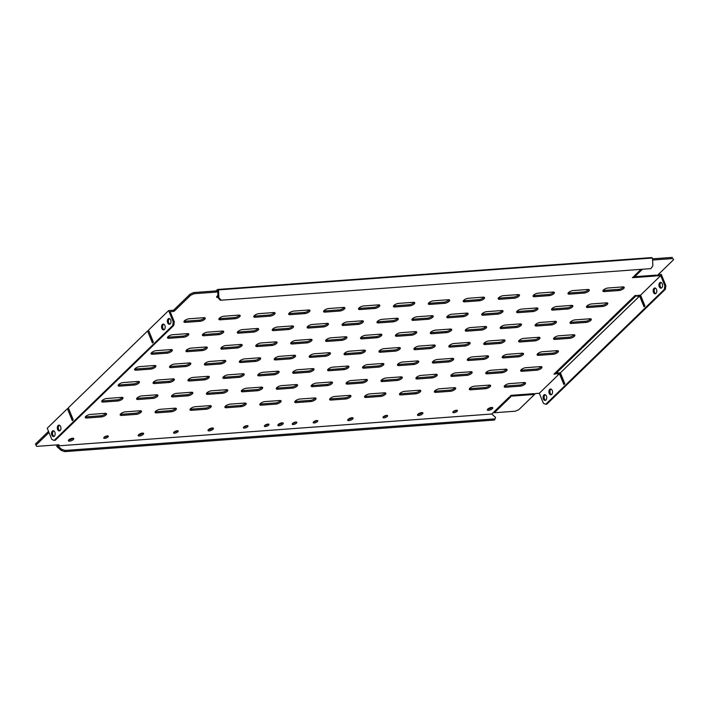 <?xml version="1.0" encoding="UTF-8"?>
<svg xmlns="http://www.w3.org/2000/svg" width="709" height="709" viewBox="0 0 709 709"><rect width="100%" height="100%" fill="white"/><g stroke="black" fill="none" stroke-linecap="round" stroke-linejoin="round"><path stroke-width="1.06" d="M216.954 296.318A2.907 1.055 157.8 0 0 217.379 296.318A2.907 1.055 157.8 0 0 217.964 296.229M217.938 295.547A2.907 1.055 157.8 0 0 216.662 297.115A2.907 1.055 157.8 0 0 217.849 297.479A2.907 1.055 157.8 0 0 218.026 297.461M104.205 437.205A2.464 0.886 157.8 0 0 104.312 437.205A2.464 0.886 157.8 0 0 107.449 435.884M107.334 435.893A2.464 0.886 157.8 0 0 104.826 436.753A2.464 0.886 157.8 0 0 103.78 438.056A2.464 0.886 157.8 0 0 104.79 438.357A2.464 0.886 157.8 0 0 107.298 437.497A2.464 0.886 157.8 0 0 108.344 436.195A2.464 0.886 157.8 0 0 107.334 435.893M174.033 432.073A2.464 0.886 157.8 0 0 174.139 432.073A2.464 0.886 157.8 0 0 177.277 430.753M177.161 430.762A2.464 0.886 157.8 0 0 174.653 431.621A2.464 0.886 157.8 0 0 173.608 432.924A2.464 0.886 157.8 0 0 174.618 433.226A2.464 0.886 157.8 0 0 177.126 432.366A2.464 0.886 157.8 0 0 178.172 431.063A2.464 0.886 157.8 0 0 177.161 430.762M243.861 426.942A2.464 0.886 157.8 0 0 243.976 426.942A2.464 0.886 157.8 0 0 247.104 425.622M246.989 425.63A2.464 0.886 157.8 0 0 244.481 426.49A2.464 0.886 157.8 0 0 243.435 427.793A2.464 0.886 157.8 0 0 244.445 428.103A2.464 0.886 157.8 0 0 246.954 427.235A2.464 0.886 157.8 0 0 247.999 425.932A2.464 0.886 157.8 0 0 246.989 425.63M264.812 425.409A2.464 0.886 157.8 0 0 264.918 425.4A2.464 0.886 157.8 0 0 268.046 424.088M267.94 424.088A2.464 0.886 157.8 0 0 265.432 424.948A2.464 0.886 157.8 0 0 264.386 426.26A2.464 0.886 157.8 0 0 265.396 426.561A2.464 0.886 157.8 0 0 267.905 425.701A2.464 0.886 157.8 0 0 268.95 424.399A2.464 0.886 157.8 0 0 267.94 424.088M456.516 410.236A2.464 0.886 -22.2 0 1 453.388 411.548A2.464 0.886 -22.2 0 1 453.281 411.557M453.857 412.709A2.464 0.886 -22.2 0 1 452.856 412.408A2.464 0.886 -22.2 0 1 453.902 411.105A2.464 0.886 -22.2 0 1 456.41 410.245A2.464 0.886 -22.2 0 1 457.411 410.546A2.464 0.886 -22.2 0 1 456.366 411.849A2.464 0.886 -22.2 0 1 453.857 412.709M386.689 415.368A2.464 0.886 -22.2 0 1 383.56 416.679A2.464 0.886 -22.2 0 1 383.445 416.688M384.03 417.84A2.464 0.886 -22.2 0 1 383.028 417.539A2.464 0.886 -22.2 0 1 384.074 416.236A2.464 0.886 -22.2 0 1 386.582 415.377A2.464 0.886 -22.2 0 1 387.584 415.678A2.464 0.886 -22.2 0 1 386.538 416.981A2.464 0.886 -22.2 0 1 384.03 417.84M316.861 420.499A2.464 0.886 -22.2 0 1 313.733 421.811A2.464 0.886 -22.2 0 1 313.617 421.82M314.202 422.972A2.464 0.886 -22.2 0 1 313.201 422.67A2.464 0.886 -22.2 0 1 314.247 421.368A2.464 0.886 -22.2 0 1 316.755 420.508A2.464 0.886 -22.2 0 1 317.756 420.809A2.464 0.886 -22.2 0 1 316.71 422.112A2.464 0.886 -22.2 0 1 314.202 422.972M295.91 422.041A2.464 0.886 -22.2 0 1 292.782 423.353A2.464 0.886 -22.2 0 1 292.675 423.362M293.251 424.514A2.464 0.886 -22.2 0 1 292.25 424.212A2.464 0.886 -22.2 0 1 293.296 422.901A2.464 0.886 -22.2 0 1 295.804 422.041A2.464 0.886 -22.2 0 1 296.805 422.351A2.464 0.886 -22.2 0 1 295.768 423.654A2.464 0.886 -22.2 0 1 293.251 424.514M422.147 412.576A2.907 1.055 -22.2 0 1 418.239 414.34A2.907 1.055 -22.2 0 1 417.823 414.348M418.718 415.501A2.907 1.055 -22.2 0 1 417.521 415.146A2.907 1.055 -22.2 0 1 418.762 413.604A2.907 1.055 -22.2 0 1 421.722 412.585A2.907 1.055 -22.2 0 1 422.918 412.939A2.907 1.055 -22.2 0 1 421.678 414.481A2.907 1.055 -22.2 0 1 418.718 415.501M491.975 407.445A2.907 1.055 -22.2 0 1 488.067 409.208A2.907 1.055 -22.2 0 1 487.65 409.217M488.545 410.369A2.907 1.055 -22.2 0 1 487.358 410.015A2.907 1.055 -22.2 0 1 488.59 408.473A2.907 1.055 -22.2 0 1 491.55 407.453A2.907 1.055 -22.2 0 1 492.746 407.808A2.907 1.055 -22.2 0 1 491.505 409.35A2.907 1.055 -22.2 0 1 488.545 410.369M549.697 389.401A2.907 1.817 -94.2 0 0 549.014 392.733A2.907 1.817 -94.2 0 0 550.928 394.816A2.907 1.817 -94.2 0 0 551.744 394.426A2.907 1.817 -94.2 0 0 552.426 391.093A2.907 1.817 -94.2 0 0 550.503 389.011A2.907 1.817 -94.2 0 0 549.697 389.401M551.035 389.09A2.907 1.817 -94.2 0 0 550.742 389.321A2.907 1.817 -94.2 0 0 549.989 392.237A2.907 1.817 -94.2 0 0 551.451 394.647M543.9 395.01A2.907 1.817 -94.2 0 0 543.218 398.343A2.907 1.817 -94.2 0 0 545.141 400.425A2.907 1.817 -94.2 0 0 545.957 400.036A2.907 1.817 -94.2 0 0 546.63 396.703A2.907 1.817 -94.2 0 0 544.716 394.621A2.907 1.817 -94.2 0 0 543.9 395.01M545.248 394.709A2.907 1.817 -94.2 0 0 544.946 394.931A2.907 1.817 -94.2 0 0 544.193 397.846A2.907 1.817 -94.2 0 0 545.655 400.266M653.955 288.377A2.907 1.817 -94.2 0 0 653.273 291.709A2.907 1.817 -94.2 0 0 655.187 293.792A2.907 1.817 -94.2 0 0 656.002 293.402A2.907 1.817 -94.2 0 0 656.685 290.07A2.907 1.817 -94.2 0 0 654.761 287.987A2.907 1.817 -94.2 0 0 653.955 288.377M655.293 288.067A2.907 1.817 -94.2 0 0 655.001 288.297A2.907 1.817 -94.2 0 0 654.239 291.213A2.907 1.817 -94.2 0 0 655.701 293.623M659.742 282.758A2.907 1.817 -94.2 0 0 659.06 286.09A2.907 1.817 -94.2 0 0 660.983 288.173A2.907 1.817 -94.2 0 0 661.789 287.783A2.907 1.817 -94.2 0 0 662.472 284.451A2.907 1.817 -94.2 0 0 660.558 282.368A2.907 1.817 -94.2 0 0 659.742 282.758M661.089 282.457A2.907 1.817 -94.2 0 0 660.788 282.687A2.907 1.817 -94.2 0 0 660.035 285.603A2.907 1.817 -94.2 0 0 661.497 288.014M59.45 425.214A2.907 1.817 -94.2 0 0 59.148 425.444A2.907 1.817 -94.2 0 0 58.395 428.36A2.907 1.817 -94.2 0 0 59.857 430.771M58.103 425.515A2.907 1.817 -94.2 0 0 57.42 428.848A2.907 1.817 -94.2 0 0 59.343 430.93A2.907 1.817 -94.2 0 0 60.15 430.54A2.907 1.817 -94.2 0 0 60.832 427.208A2.907 1.817 -94.2 0 0 58.918 425.125A2.907 1.817 -94.2 0 0 58.103 425.515M53.654 430.824A2.907 1.817 -94.2 0 0 53.361 431.054A2.907 1.817 -94.2 0 0 52.599 433.97A2.907 1.817 -94.2 0 0 54.061 436.381M52.306 431.134A2.907 1.817 -94.2 0 0 51.633 434.457A2.907 1.817 -94.2 0 0 53.547 436.549A2.907 1.817 -94.2 0 0 54.363 436.159A2.907 1.817 -94.2 0 0 55.045 432.827A2.907 1.817 -94.2 0 0 53.122 430.744A2.907 1.817 -94.2 0 0 52.306 431.134M163.708 324.19A2.907 1.817 -94.2 0 0 163.407 324.412A2.907 1.817 -94.2 0 0 162.653 327.328A2.907 1.817 -94.2 0 0 164.116 329.747M162.361 324.492A2.907 1.817 -94.2 0 0 161.679 327.824A2.907 1.817 -94.2 0 0 163.602 329.907A2.907 1.817 -94.2 0 0 164.408 329.517A2.907 1.817 -94.2 0 0 165.091 326.184A2.907 1.817 -94.2 0 0 163.176 324.102A2.907 1.817 -94.2 0 0 162.361 324.492M169.495 318.58A2.907 1.817 -94.2 0 0 169.203 318.802A2.907 1.817 -94.2 0 0 168.441 321.718A2.907 1.817 -94.2 0 0 169.903 324.137M168.148 318.882A2.907 1.817 -94.2 0 0 167.475 322.214A2.907 1.817 -94.2 0 0 169.389 324.297A2.907 1.817 -94.2 0 0 170.204 323.907A2.907 1.817 -94.2 0 0 170.887 320.574A2.907 1.817 -94.2 0 0 168.964 318.492A2.907 1.817 -94.2 0 0 168.148 318.882M352.32 417.707A2.907 1.055 -22.2 0 1 348.411 419.471A2.907 1.055 -22.2 0 1 347.986 419.48M348.881 420.632A2.907 1.055 -22.2 0 1 347.694 420.269A2.907 1.055 -22.2 0 1 348.934 418.735A2.907 1.055 -22.2 0 1 351.894 417.716A2.907 1.055 -22.2 0 1 353.082 418.071A2.907 1.055 -22.2 0 1 351.85 419.613A2.907 1.055 -22.2 0 1 348.881 420.632M282.492 422.839A2.907 1.055 -22.2 0 1 278.584 424.602A2.907 1.055 -22.2 0 1 278.158 424.611M279.054 425.763A2.907 1.055 -22.2 0 1 277.866 425.4A2.907 1.055 -22.2 0 1 279.107 423.858A2.907 1.055 -22.2 0 1 282.067 422.848A2.907 1.055 -22.2 0 1 283.254 423.202A2.907 1.055 -22.2 0 1 282.022 424.744A2.907 1.055 -22.2 0 1 279.054 425.763M212.665 427.97A2.907 1.055 -22.2 0 1 208.756 429.734A2.907 1.055 -22.2 0 1 208.331 429.734M209.226 430.895A2.907 1.055 -22.2 0 1 208.038 430.531A2.907 1.055 -22.2 0 1 209.279 428.989A2.907 1.055 -22.2 0 1 212.239 427.979A2.907 1.055 -22.2 0 1 213.427 428.333A2.907 1.055 -22.2 0 1 212.195 429.876A2.907 1.055 -22.2 0 1 209.226 430.895M142.837 433.102A2.907 1.055 -22.2 0 1 138.929 434.865A2.907 1.055 -22.2 0 1 138.503 434.865M139.398 436.026A2.907 1.055 -22.2 0 1 138.211 435.663A2.907 1.055 -22.2 0 1 139.443 434.121A2.907 1.055 -22.2 0 1 142.412 433.11A2.907 1.055 -22.2 0 1 143.599 433.465A2.907 1.055 -22.2 0 1 142.367 435.007A2.907 1.055 -22.2 0 1 139.398 436.026M73.009 438.233A2.907 1.055 -22.2 0 1 69.101 439.997A2.907 1.055 -22.2 0 1 68.676 439.997M69.571 441.158A2.907 1.055 -22.2 0 1 68.383 440.794A2.907 1.055 -22.2 0 1 69.615 439.252A2.907 1.055 -22.2 0 1 72.584 438.233A2.907 1.055 -22.2 0 1 73.771 438.596A2.907 1.055 -22.2 0 1 72.54 440.138A2.907 1.055 -22.2 0 1 69.571 441.158M172.774 325.458L173.218 321.789L174.263 321.718L173.82 325.378L172.774 325.458L54.15 440.404L51.819 439.429L47.246 428.218L67.399 408.685L72.291 420.667L73.213 419.772L68.33 407.79L147.561 331.014L152.453 342.996L153.374 342.092L148.491 330.11L168.645 310.586L173.537 310.223L190.216 294.058L193.699 292.56L194.169 293.721L190.686 295.219L174.006 311.384L173.537 310.223M153.224 342.243L149.289 332.078M73.062 419.923L69.127 409.758M560.394 372.828L557.664 373.031L556.742 373.927L559.463 373.732L563.877 384.553L564.807 383.649L560.394 372.828L639.624 296.052L636.904 296.247L637.825 295.352L640.555 295.157L660.708 275.624L656.871 275.907L673.55 259.742L672.841 258.546L652.59 260.035M564.656 383.799L560.181 372.845M639.624 296.052L644.047 306.873L644.968 305.978L640.555 295.157M644.818 306.128L640.342 295.166M105.898 413.365A3.58 1.294 -22.2 0 1 100.908 415.766L86.241 416.848A3.58 1.294 -22.2 0 1 85.434 416.812M101.378 416.927L86.72 418.009A3.58 1.294 -22.2 0 1 85.257 417.566A3.58 1.294 -22.2 0 1 86.773 415.669A3.58 1.294 -22.2 0 1 90.424 414.411L105.092 413.338A3.58 1.294 -22.2 0 1 106.554 413.781A3.58 1.294 -22.2 0 1 105.029 415.678A3.58 1.294 -22.2 0 1 101.378 416.927L100.908 415.766M140.816 410.803A3.58 1.294 -22.2 0 1 135.827 413.205L121.159 414.278A3.58 1.294 -22.2 0 1 120.344 414.251M136.296 414.366L121.629 415.439A3.58 1.294 -22.2 0 1 120.167 414.995A3.58 1.294 -22.2 0 1 121.691 413.099A3.58 1.294 -22.2 0 1 125.342 411.849L140.001 410.768A3.58 1.294 -22.2 0 1 141.463 411.211A3.58 1.294 -22.2 0 1 139.948 413.108A3.58 1.294 -22.2 0 1 136.296 414.366L135.827 413.205M175.726 408.242A3.58 1.294 -22.2 0 1 170.736 410.635L156.069 411.716A3.58 1.294 -22.2 0 1 155.262 411.681M171.206 411.796L156.547 412.877A3.58 1.294 -22.2 0 1 155.085 412.434A3.58 1.294 -22.2 0 1 156.6 410.538A3.58 1.294 -22.2 0 1 160.252 409.288L174.919 408.207A3.58 1.294 -22.2 0 1 176.381 408.65A3.58 1.294 -22.2 0 1 174.857 410.546A3.58 1.294 -22.2 0 1 171.206 411.796L170.736 410.635M210.644 405.672A3.58 1.294 -22.2 0 1 205.654 408.074L190.987 409.155A3.58 1.294 -22.2 0 1 190.172 409.12M206.124 409.235L191.457 410.307A3.58 1.294 -22.2 0 1 189.994 409.864A3.58 1.294 -22.2 0 1 191.519 407.967A3.58 1.294 -22.2 0 1 195.17 406.718L209.829 405.645A3.58 1.294 -22.2 0 1 211.291 406.08A3.58 1.294 -22.2 0 1 209.775 407.985A3.58 1.294 -22.2 0 1 206.124 409.235L205.654 408.074M245.553 403.111A3.58 1.294 -22.2 0 1 240.564 405.513L225.905 406.585A3.58 1.294 -22.2 0 1 225.09 406.558M241.042 406.665L226.375 407.746A3.58 1.294 -22.2 0 1 224.913 407.303A3.58 1.294 -22.2 0 1 226.428 405.406A3.58 1.294 -22.2 0 1 230.079 404.157L244.747 403.075A3.58 1.294 -22.2 0 1 246.209 403.518A3.58 1.294 -22.2 0 1 244.685 405.415A3.58 1.294 -22.2 0 1 241.042 406.665L240.564 405.513M280.472 400.541A3.58 1.294 -22.2 0 1 275.482 402.942L260.815 404.024A3.58 1.294 -22.2 0 1 259.999 403.988M275.952 404.103L261.284 405.176A3.58 1.294 -22.2 0 1 259.822 404.742A3.58 1.294 -22.2 0 1 261.346 402.836A3.58 1.294 -22.2 0 1 264.998 401.586L279.656 400.514A3.58 1.294 -22.2 0 1 281.118 400.957A3.58 1.294 -22.2 0 1 279.603 402.854A3.58 1.294 -22.2 0 1 275.952 404.103L275.482 402.942M315.39 397.979A3.58 1.294 -22.2 0 1 310.391 400.381L295.733 401.454A3.58 1.294 -22.2 0 1 294.917 401.427M310.87 401.533L296.202 402.615A3.58 1.294 -22.2 0 1 294.74 402.171A3.58 1.294 -22.2 0 1 296.256 400.275A3.58 1.294 -22.2 0 1 299.907 399.025L314.574 397.944A3.58 1.294 -22.2 0 1 316.037 398.387A3.58 1.294 -22.2 0 1 314.521 400.284A3.58 1.294 -22.2 0 1 310.87 401.533L310.391 400.381M350.299 395.409A3.58 1.294 -22.2 0 1 345.31 397.811L330.642 398.892A3.58 1.294 -22.2 0 1 329.836 398.857M345.779 398.972L331.121 400.053A3.58 1.294 -22.2 0 1 329.658 399.61A3.58 1.294 -22.2 0 1 331.174 397.714A3.58 1.294 -22.2 0 1 334.825 396.455L349.484 395.383A3.58 1.294 -22.2 0 1 350.946 395.826A3.58 1.294 -22.2 0 1 349.431 397.722A3.58 1.294 -22.2 0 1 345.779 398.972L345.31 397.811M385.217 392.848A3.58 1.294 -22.2 0 1 380.219 395.25L365.56 396.322A3.58 1.294 -22.2 0 1 364.745 396.296M380.698 396.411L366.03 397.483A3.58 1.294 -22.2 0 1 364.568 397.04A3.58 1.294 -22.2 0 1 366.092 395.143A3.58 1.294 -22.2 0 1 369.735 393.894L384.402 392.813A3.58 1.294 -22.2 0 1 385.864 393.256A3.58 1.294 -22.2 0 1 384.349 395.152A3.58 1.294 -22.2 0 1 380.698 396.411L380.219 395.25M420.127 390.278A3.58 1.294 -22.2 0 1 415.137 392.68L400.47 393.761A3.58 1.294 -22.2 0 1 399.663 393.725M415.607 393.841L400.948 394.922A3.58 1.294 -22.2 0 1 399.486 394.479A3.58 1.294 -22.2 0 1 401.002 392.582A3.58 1.294 -22.2 0 1 404.653 391.324L419.32 390.251A3.58 1.294 -22.2 0 1 420.783 390.694A3.58 1.294 -22.2 0 1 419.258 392.591A3.58 1.294 -22.2 0 1 415.607 393.841L415.137 392.68M455.045 387.717A3.58 1.294 -22.2 0 1 450.047 390.118L435.388 391.191A3.58 1.294 -22.2 0 1 434.573 391.164M450.525 391.279L435.858 392.352A3.58 1.294 -22.2 0 1 434.395 391.909A3.58 1.294 -22.2 0 1 435.92 390.012A3.58 1.294 -22.2 0 1 439.562 388.762L454.23 387.681A3.58 1.294 -22.2 0 1 455.692 388.124A3.58 1.294 -22.2 0 1 454.177 390.021A3.58 1.294 -22.2 0 1 450.525 391.279L450.047 390.118M489.954 385.147A3.58 1.294 -22.2 0 1 484.965 387.548L470.297 388.629A3.58 1.294 -22.2 0 1 469.491 388.594M485.435 388.709L470.776 389.79A3.58 1.294 -22.2 0 1 469.314 389.347A3.58 1.294 -22.2 0 1 470.829 387.451A3.58 1.294 -22.2 0 1 474.481 386.192L489.148 385.12A3.58 1.294 -22.2 0 1 490.61 385.563A3.58 1.294 -22.2 0 1 489.086 387.46A3.58 1.294 -22.2 0 1 485.435 388.709L484.965 387.548M524.873 382.585A3.58 1.294 -22.2 0 1 519.874 384.987L505.216 386.059A3.58 1.294 -22.2 0 1 504.4 386.033M520.353 386.148L505.685 387.22A3.58 1.294 -22.2 0 1 504.223 386.777A3.58 1.294 -22.2 0 1 505.747 384.881A3.58 1.294 -22.2 0 1 509.399 383.631L524.057 382.55A3.58 1.294 -22.2 0 1 525.52 382.993A3.58 1.294 -22.2 0 1 524.004 384.89A3.58 1.294 -22.2 0 1 520.353 386.148L519.874 384.987M122.347 397.43A3.58 1.294 -22.2 0 1 117.357 399.832L102.69 400.904A3.58 1.294 -22.2 0 1 101.883 400.877M117.827 400.993L103.168 402.065A3.58 1.294 -22.2 0 1 101.706 401.622A3.58 1.294 -22.2 0 1 103.222 399.725A3.58 1.294 -22.2 0 1 106.873 398.476L121.54 397.394A3.58 1.294 -22.2 0 1 123.003 397.838A3.58 1.294 -22.2 0 1 121.478 399.734A3.58 1.294 -22.2 0 1 117.827 400.993L117.357 399.832M157.265 394.869A3.58 1.294 -22.2 0 1 152.275 397.262L137.608 398.343A3.58 1.294 -22.2 0 1 136.793 398.307M152.745 398.423L138.078 399.504A3.58 1.294 -22.2 0 1 136.615 399.061A3.58 1.294 -22.2 0 1 138.14 397.164A3.58 1.294 -22.2 0 1 141.791 395.906L156.45 394.833A3.58 1.294 -22.2 0 1 157.912 395.276A3.58 1.294 -22.2 0 1 156.397 397.173A3.58 1.294 -22.2 0 1 152.745 398.423L152.275 397.262M192.174 392.299A3.58 1.294 -22.2 0 1 187.185 394.7L172.526 395.773A3.58 1.294 -22.2 0 1 171.711 395.746M187.663 395.861L172.996 396.934A3.58 1.294 -22.2 0 1 171.534 396.491A3.58 1.294 -22.2 0 1 173.049 394.594A3.58 1.294 -22.2 0 1 176.701 393.344L191.368 392.263A3.58 1.294 -22.2 0 1 192.83 392.706A3.58 1.294 -22.2 0 1 191.306 394.603A3.58 1.294 -22.2 0 1 187.663 395.861L187.185 394.7M227.093 389.737A3.58 1.294 -22.2 0 1 222.103 392.13L207.436 393.211A3.58 1.294 -22.2 0 1 206.62 393.176M222.573 393.291L207.905 394.372A3.58 1.294 -22.2 0 1 206.443 393.929A3.58 1.294 -22.2 0 1 207.967 392.033A3.58 1.294 -22.2 0 1 211.619 390.783L226.277 389.702A3.58 1.294 -22.2 0 1 227.74 390.145A3.58 1.294 -22.2 0 1 226.224 392.042A3.58 1.294 -22.2 0 1 222.573 393.291L222.103 392.13M262.011 387.167A3.58 1.294 -22.2 0 1 257.012 389.569L242.354 390.65A3.58 1.294 -22.2 0 1 241.539 390.615M257.491 390.73L242.824 391.802A3.58 1.294 -22.2 0 1 241.361 391.359A3.58 1.294 -22.2 0 1 242.877 389.463A3.58 1.294 -22.2 0 1 246.528 388.213L261.196 387.141A3.58 1.294 -22.2 0 1 262.658 387.575A3.58 1.294 -22.2 0 1 261.142 389.48A3.58 1.294 -22.2 0 1 257.491 390.73L257.012 389.569M296.92 384.606A3.58 1.294 -22.2 0 1 291.931 387.008L277.263 388.08A3.58 1.294 -22.2 0 1 276.457 388.053M292.4 388.16L277.742 389.241A3.58 1.294 -22.2 0 1 276.28 388.798A3.58 1.294 -22.2 0 1 277.795 386.901A3.58 1.294 -22.2 0 1 281.446 385.652L296.105 384.57A3.58 1.294 -22.2 0 1 297.576 385.014A3.58 1.294 -22.2 0 1 296.052 386.91A3.58 1.294 -22.2 0 1 292.4 388.16L291.931 387.008M331.839 382.036A3.58 1.294 -22.2 0 1 326.84 384.438L312.182 385.519A3.58 1.294 -22.2 0 1 311.366 385.483M327.319 385.599L312.651 386.671A3.58 1.294 -22.2 0 1 311.189 386.237A3.58 1.294 -22.2 0 1 312.713 384.34A3.58 1.294 -22.2 0 1 316.356 383.082L331.023 382.009A3.58 1.294 -22.2 0 1 332.486 382.452A3.58 1.294 -22.2 0 1 330.97 384.349A3.58 1.294 -22.2 0 1 327.319 385.599L326.84 384.438M366.748 379.475A3.58 1.294 -22.2 0 1 361.758 381.876L347.091 382.949A3.58 1.294 -22.2 0 1 346.284 382.922M362.228 383.028L347.57 384.11A3.58 1.294 -22.2 0 1 346.107 383.666A3.58 1.294 -22.2 0 1 347.623 381.77A3.58 1.294 -22.2 0 1 351.274 380.52L365.941 379.439A3.58 1.294 -22.2 0 1 367.404 379.882A3.58 1.294 -22.2 0 1 365.879 381.779A3.58 1.294 -22.2 0 1 362.228 383.028L361.758 381.876M401.666 376.904A3.58 1.294 -22.2 0 1 396.668 379.306L382.009 380.387A3.58 1.294 -22.2 0 1 381.194 380.352M397.146 380.467L382.479 381.548A3.58 1.294 -22.2 0 1 381.017 381.105A3.58 1.294 -22.2 0 1 382.541 379.209A3.58 1.294 -22.2 0 1 386.183 377.95L400.851 376.878A3.58 1.294 -22.2 0 1 402.313 377.321A3.58 1.294 -22.2 0 1 400.798 379.218A3.58 1.294 -22.2 0 1 397.146 380.467L396.668 379.306M436.576 374.343A3.58 1.294 -22.2 0 1 431.586 376.745L416.919 377.817A3.58 1.294 -22.2 0 1 416.112 377.791M432.056 377.906L417.397 378.978A3.58 1.294 -22.2 0 1 415.935 378.535A3.58 1.294 -22.2 0 1 417.45 376.639A3.58 1.294 -22.2 0 1 421.102 375.389L435.769 374.308A3.58 1.294 -22.2 0 1 437.231 374.751A3.58 1.294 -22.2 0 1 435.707 376.647A3.58 1.294 -22.2 0 1 432.056 377.906L431.586 376.745M471.494 371.773A3.58 1.294 -22.2 0 1 466.495 374.175L451.837 375.256A3.58 1.294 -22.2 0 1 451.021 375.221M466.974 375.336L452.307 376.417A3.58 1.294 -22.2 0 1 450.844 375.974A3.58 1.294 -22.2 0 1 452.369 374.077A3.58 1.294 -22.2 0 1 456.02 372.819L470.679 371.746A3.58 1.294 -22.2 0 1 472.141 372.19A3.58 1.294 -22.2 0 1 470.625 374.086A3.58 1.294 -22.2 0 1 466.974 375.336L466.495 374.175M506.403 369.212A3.58 1.294 -22.2 0 1 501.414 371.613L486.746 372.686A3.58 1.294 -22.2 0 1 485.94 372.659M501.883 372.774L487.225 373.847A3.58 1.294 -22.2 0 1 485.762 373.404A3.58 1.294 -22.2 0 1 487.278 371.507A3.58 1.294 -22.2 0 1 490.929 370.258L505.597 369.176A3.58 1.294 -22.2 0 1 507.059 369.619A3.58 1.294 -22.2 0 1 505.535 371.516A3.58 1.294 -22.2 0 1 501.883 372.774L501.414 371.613M541.321 366.642A3.58 1.294 -22.2 0 1 536.332 369.043L521.664 370.125A3.58 1.294 -22.2 0 1 520.849 370.089M536.802 370.204L522.134 371.286A3.58 1.294 -22.2 0 1 520.672 370.842A3.58 1.294 -22.2 0 1 522.196 368.946A3.58 1.294 -22.2 0 1 525.848 367.687L540.506 366.615A3.58 1.294 -22.2 0 1 541.968 367.058A3.58 1.294 -22.2 0 1 540.453 368.955A3.58 1.294 -22.2 0 1 536.802 370.204L536.332 369.043M138.796 381.486A3.58 1.294 -22.2 0 1 133.806 383.888L119.147 384.969A3.58 1.294 -22.2 0 1 118.332 384.934M134.285 385.049L119.617 386.13A3.58 1.294 -22.2 0 1 118.155 385.687A3.58 1.294 -22.2 0 1 119.67 383.791A3.58 1.294 -22.2 0 1 123.322 382.532L137.989 381.46A3.58 1.294 -22.2 0 1 139.451 381.903A3.58 1.294 -22.2 0 1 137.927 383.799A3.58 1.294 -22.2 0 1 134.285 385.049L133.806 383.888M173.714 378.925A3.58 1.294 -22.2 0 1 168.724 381.327L154.057 382.399A3.58 1.294 -22.2 0 1 153.241 382.373M169.194 382.488L154.527 383.56A3.58 1.294 -22.2 0 1 153.064 383.117A3.58 1.294 -22.2 0 1 154.589 381.22A3.58 1.294 -22.2 0 1 158.24 379.971L172.899 378.89A3.58 1.294 -22.2 0 1 174.361 379.333A3.58 1.294 -22.2 0 1 172.845 381.229A3.58 1.294 -22.2 0 1 169.194 382.488L168.724 381.327M208.632 376.364A3.58 1.294 -22.2 0 1 203.634 378.757L188.975 379.838A3.58 1.294 -22.2 0 1 188.16 379.802M204.112 379.918L189.445 380.999A3.58 1.294 -22.2 0 1 187.982 380.556A3.58 1.294 -22.2 0 1 189.498 378.659A3.58 1.294 -22.2 0 1 193.149 377.41L207.817 376.328A3.58 1.294 -22.2 0 1 209.279 376.771A3.58 1.294 -22.2 0 1 207.764 378.668A3.58 1.294 -22.2 0 1 204.112 379.918L203.634 378.757M243.542 373.794A3.58 1.294 -22.2 0 1 238.552 376.195L223.884 377.277A3.58 1.294 -22.2 0 1 223.078 377.241M239.022 377.356L224.363 378.429A3.58 1.294 -22.2 0 1 222.901 377.986A3.58 1.294 -22.2 0 1 224.416 376.089A3.58 1.294 -22.2 0 1 228.068 374.839L242.726 373.758A3.58 1.294 -22.2 0 1 244.197 374.201A3.58 1.294 -22.2 0 1 242.673 376.098A3.58 1.294 -22.2 0 1 239.022 377.356L238.552 376.195M278.46 371.232A3.58 1.294 -22.2 0 1 273.461 373.625L258.803 374.707A3.58 1.294 -22.2 0 1 257.987 374.671M273.94 374.786L259.272 375.867A3.58 1.294 -22.2 0 1 257.81 375.424A3.58 1.294 -22.2 0 1 259.334 373.528A3.58 1.294 -22.2 0 1 262.977 372.278L277.644 371.197A3.58 1.294 -22.2 0 1 279.107 371.64A3.58 1.294 -22.2 0 1 277.591 373.537A3.58 1.294 -22.2 0 1 273.94 374.786L273.461 373.625M313.369 368.662A3.58 1.294 -22.2 0 1 308.38 371.064L293.712 372.145A3.58 1.294 -22.2 0 1 292.906 372.11M308.849 372.225L294.191 373.297A3.58 1.294 -22.2 0 1 292.728 372.854A3.58 1.294 -22.2 0 1 294.244 370.958A3.58 1.294 -22.2 0 1 297.895 369.708L312.563 368.636A3.58 1.294 -22.2 0 1 314.025 369.079A3.58 1.294 -22.2 0 1 312.501 370.975A3.58 1.294 -22.2 0 1 308.849 372.225L308.38 371.064M348.287 366.101A3.58 1.294 -22.2 0 1 343.289 368.503L328.63 369.575A3.58 1.294 -22.2 0 1 327.815 369.549M343.768 369.655L329.1 370.736A3.58 1.294 -22.2 0 1 327.638 370.293A3.58 1.294 -22.2 0 1 329.162 368.396A3.58 1.294 -22.2 0 1 332.805 367.147L347.472 366.066A3.58 1.294 -22.2 0 1 348.934 366.509A3.58 1.294 -22.2 0 1 347.419 368.405A3.58 1.294 -22.2 0 1 343.768 369.655L343.289 368.503M383.197 363.531A3.58 1.294 -22.2 0 1 378.207 365.933L363.54 367.014A3.58 1.294 -22.2 0 1 362.733 366.978M378.677 367.094L364.018 368.175A3.58 1.294 -22.2 0 1 362.556 367.732A3.58 1.294 -22.2 0 1 364.072 365.835A3.58 1.294 -22.2 0 1 367.723 364.577L382.39 363.504A3.58 1.294 -22.2 0 1 383.853 363.947A3.58 1.294 -22.2 0 1 382.328 365.844A3.58 1.294 -22.2 0 1 378.677 367.094L378.207 365.933M418.115 360.97A3.58 1.294 -22.2 0 1 413.117 363.371L398.458 364.444A3.58 1.294 -22.2 0 1 397.643 364.417M413.595 364.523L398.928 365.605A3.58 1.294 -22.2 0 1 397.465 365.162A3.58 1.294 -22.2 0 1 398.99 363.265A3.58 1.294 -22.2 0 1 402.641 362.015L417.3 360.934A3.58 1.294 -22.2 0 1 418.762 361.377A3.58 1.294 -22.2 0 1 417.247 363.274A3.58 1.294 -22.2 0 1 413.595 364.523L413.117 363.371M453.024 358.399A3.58 1.294 -22.2 0 1 448.035 360.801L433.367 361.882A3.58 1.294 -22.2 0 1 432.561 361.847M448.505 361.962L433.846 363.043A3.58 1.294 -22.2 0 1 432.384 362.6A3.58 1.294 -22.2 0 1 433.899 360.704A3.58 1.294 -22.2 0 1 437.55 359.445L452.218 358.373A3.58 1.294 -22.2 0 1 453.68 358.816A3.58 1.294 -22.2 0 1 452.156 360.713A3.58 1.294 -22.2 0 1 448.505 361.962L448.035 360.801M487.943 355.838A3.58 1.294 -22.2 0 1 482.953 358.24L468.286 359.312A3.58 1.294 -22.2 0 1 467.47 359.286M483.423 359.401L468.755 360.473A3.58 1.294 -22.2 0 1 467.293 360.03A3.58 1.294 -22.2 0 1 468.817 358.134A3.58 1.294 -22.2 0 1 472.469 356.884L487.127 355.803A3.58 1.294 -22.2 0 1 488.59 356.246A3.58 1.294 -22.2 0 1 487.074 358.142A3.58 1.294 -22.2 0 1 483.423 359.401L482.953 358.24M522.852 353.268A3.58 1.294 -22.2 0 1 517.862 355.67L503.195 356.751A3.58 1.294 -22.2 0 1 502.389 356.716M518.332 356.831L503.674 357.912A3.58 1.294 -22.2 0 1 502.211 357.469A3.58 1.294 -22.2 0 1 503.727 355.572A3.58 1.294 -22.2 0 1 507.378 354.314L522.046 353.242A3.58 1.294 -22.2 0 1 523.508 353.685A3.58 1.294 -22.2 0 1 521.984 355.581A3.58 1.294 -22.2 0 1 518.332 356.831L517.862 355.67M557.77 350.707A3.58 1.294 -22.2 0 1 552.781 353.109L538.113 354.181A3.58 1.294 -22.2 0 1 537.298 354.154M553.25 354.27L538.583 355.342A3.58 1.294 -22.2 0 1 537.121 354.899A3.58 1.294 -22.2 0 1 538.645 353.002A3.58 1.294 -22.2 0 1 542.296 351.753L556.955 350.671A3.58 1.294 -22.2 0 1 558.417 351.115A3.58 1.294 -22.2 0 1 556.902 353.011A3.58 1.294 -22.2 0 1 553.25 354.27L552.781 353.109M155.253 365.552A3.58 1.294 -22.2 0 1 150.255 367.953L135.596 369.026A3.58 1.294 -22.2 0 1 134.781 368.999M150.733 369.114L136.066 370.187A3.58 1.294 -22.2 0 1 134.604 369.743A3.58 1.294 -22.2 0 1 136.119 367.847A3.58 1.294 -22.2 0 1 139.77 366.597L154.438 365.516A3.58 1.294 -22.2 0 1 155.9 365.959A3.58 1.294 -22.2 0 1 154.385 367.856A3.58 1.294 -22.2 0 1 150.733 369.114L150.255 367.953M190.163 362.981A3.58 1.294 -22.2 0 1 185.173 365.383L170.506 366.464A3.58 1.294 -22.2 0 1 169.699 366.429M185.643 366.544L170.984 367.625A3.58 1.294 -22.2 0 1 169.522 367.182A3.58 1.294 -22.2 0 1 171.037 365.286A3.58 1.294 -22.2 0 1 174.689 364.027L189.347 362.955A3.58 1.294 -22.2 0 1 190.818 363.398A3.58 1.294 -22.2 0 1 189.294 365.295A3.58 1.294 -22.2 0 1 185.643 366.544L185.173 365.383M225.081 360.42A3.58 1.294 -22.2 0 1 220.082 362.822L205.424 363.894A3.58 1.294 -22.2 0 1 204.609 363.868M220.561 363.983L205.894 365.055A3.58 1.294 -22.2 0 1 204.431 364.612A3.58 1.294 -22.2 0 1 205.956 362.716A3.58 1.294 -22.2 0 1 209.598 361.466L224.266 360.385A3.58 1.294 -22.2 0 1 225.728 360.828A3.58 1.294 -22.2 0 1 224.212 362.724A3.58 1.294 -22.2 0 1 220.561 363.983L220.082 362.822M259.99 357.859A3.58 1.294 -22.2 0 1 255.001 360.252L240.333 361.333A3.58 1.294 -22.2 0 1 239.527 361.298M255.47 361.413L240.812 362.494A3.58 1.294 -22.2 0 1 239.35 362.051A3.58 1.294 -22.2 0 1 240.865 360.154A3.58 1.294 -22.2 0 1 244.516 358.905L259.184 357.823A3.58 1.294 -22.2 0 1 260.646 358.267A3.58 1.294 -22.2 0 1 259.122 360.163A3.58 1.294 -22.2 0 1 255.47 361.413L255.001 360.252M294.909 355.289A3.58 1.294 -22.2 0 1 289.91 357.69L275.252 358.772A3.58 1.294 -22.2 0 1 274.436 358.736M290.389 358.851L275.721 359.924A3.58 1.294 -22.2 0 1 274.259 359.481A3.58 1.294 -22.2 0 1 275.783 357.584A3.58 1.294 -22.2 0 1 279.426 356.335L294.093 355.262A3.58 1.294 -22.2 0 1 295.556 355.696A3.58 1.294 -22.2 0 1 294.04 357.593A3.58 1.294 -22.2 0 1 290.389 358.851L289.91 357.69M329.818 352.728A3.58 1.294 -22.2 0 1 324.828 355.129L310.161 356.202A3.58 1.294 -22.2 0 1 309.354 356.166M325.298 356.281L310.639 357.363A3.58 1.294 -22.2 0 1 309.177 356.919A3.58 1.294 -22.2 0 1 310.693 355.023A3.58 1.294 -22.2 0 1 314.344 353.773L329.011 352.692A3.58 1.294 -22.2 0 1 330.474 353.135A3.58 1.294 -22.2 0 1 328.949 355.032A3.58 1.294 -22.2 0 1 325.298 356.281L324.828 355.129M364.736 350.157A3.58 1.294 -22.2 0 1 359.738 352.559L345.079 353.64A3.58 1.294 -22.2 0 1 344.264 353.605M360.216 353.72L345.549 354.792A3.58 1.294 -22.2 0 1 344.087 354.358A3.58 1.294 -22.2 0 1 345.611 352.453A3.58 1.294 -22.2 0 1 349.262 351.203L363.921 350.131A3.58 1.294 -22.2 0 1 365.383 350.574A3.58 1.294 -22.2 0 1 363.868 352.47A3.58 1.294 -22.2 0 1 360.216 353.72L359.738 352.559M399.646 347.596A3.58 1.294 -22.2 0 1 394.656 349.998L379.989 351.07A3.58 1.294 -22.2 0 1 379.182 351.044M395.126 351.15L380.467 352.231A3.58 1.294 -22.2 0 1 379.005 351.788A3.58 1.294 -22.2 0 1 380.52 349.892A3.58 1.294 -22.2 0 1 384.172 348.642L398.839 347.561A3.58 1.294 -22.2 0 1 400.301 348.004A3.58 1.294 -22.2 0 1 398.777 349.9A3.58 1.294 -22.2 0 1 395.126 351.15L394.656 349.998M434.564 345.026A3.58 1.294 -22.2 0 1 429.574 347.428L414.907 348.509A3.58 1.294 -22.2 0 1 414.091 348.474M430.044 348.589L415.377 349.67A3.58 1.294 -22.2 0 1 413.914 349.227A3.58 1.294 -22.2 0 1 415.439 347.33A3.58 1.294 -22.2 0 1 419.09 346.072L433.748 344.999A3.58 1.294 -22.2 0 1 435.211 345.443A3.58 1.294 -22.2 0 1 433.695 347.339A3.58 1.294 -22.2 0 1 430.044 348.589L429.574 347.428M469.473 342.465A3.58 1.294 -22.2 0 1 464.484 344.866L449.816 345.939A3.58 1.294 -22.2 0 1 449.01 345.912M464.953 346.027L450.295 347.1A3.58 1.294 -22.2 0 1 448.832 346.657A3.58 1.294 -22.2 0 1 450.348 344.76A3.58 1.294 -22.2 0 1 453.999 343.511L468.667 342.429A3.58 1.294 -22.2 0 1 470.129 342.872A3.58 1.294 -22.2 0 1 468.605 344.769A3.58 1.294 -22.2 0 1 464.953 346.027L464.484 344.866M504.391 339.895A3.58 1.294 -22.2 0 1 499.402 342.296L484.734 343.378A3.58 1.294 -22.2 0 1 483.919 343.342M499.872 343.457L485.204 344.539A3.58 1.294 -22.2 0 1 483.742 344.095A3.58 1.294 -22.2 0 1 485.266 342.199A3.58 1.294 -22.2 0 1 488.918 340.94L503.576 339.868A3.58 1.294 -22.2 0 1 505.038 340.311A3.58 1.294 -22.2 0 1 503.523 342.208A3.58 1.294 -22.2 0 1 499.872 343.457L499.402 342.296M539.301 337.333A3.58 1.294 -22.2 0 1 534.311 339.735L519.653 340.807A3.58 1.294 -22.2 0 1 518.837 340.781M534.79 340.896L520.122 341.968A3.58 1.294 -22.2 0 1 518.66 341.525A3.58 1.294 -22.2 0 1 520.176 339.629A3.58 1.294 -22.2 0 1 523.827 338.379L538.494 337.298A3.58 1.294 -22.2 0 1 539.957 337.741A3.58 1.294 -22.2 0 1 538.432 339.638A3.58 1.294 -22.2 0 1 534.79 340.896L534.311 339.735M574.219 334.763A3.58 1.294 -22.2 0 1 569.23 337.165L554.562 338.246A3.58 1.294 -22.2 0 1 553.747 338.211M569.699 338.326L555.032 339.407A3.58 1.294 -22.2 0 1 553.569 338.964A3.58 1.294 -22.2 0 1 555.094 337.067A3.58 1.294 -22.2 0 1 558.745 335.809L573.404 334.737A3.58 1.294 -22.2 0 1 574.866 335.18A3.58 1.294 -22.2 0 1 573.351 337.076A3.58 1.294 -22.2 0 1 569.699 338.326L569.23 337.165M171.702 349.608A3.58 1.294 -22.2 0 1 166.704 352.01L152.045 353.091A3.58 1.294 -22.2 0 1 151.23 353.055M167.182 353.171L152.515 354.252A3.58 1.294 -22.2 0 1 151.052 353.809A3.58 1.294 -22.2 0 1 152.577 351.912A3.58 1.294 -22.2 0 1 156.219 350.654L170.887 349.581A3.58 1.294 -22.2 0 1 172.349 350.024A3.58 1.294 -22.2 0 1 170.834 351.921A3.58 1.294 -22.2 0 1 167.182 353.171L166.704 352.01M206.611 347.047A3.58 1.294 -22.2 0 1 201.622 349.448L186.954 350.521A3.58 1.294 -22.2 0 1 186.148 350.494M202.092 350.609L187.433 351.682A3.58 1.294 -22.2 0 1 185.971 351.239A3.58 1.294 -22.2 0 1 187.486 349.342A3.58 1.294 -22.2 0 1 191.138 348.092L205.805 347.011A3.58 1.294 -22.2 0 1 207.267 347.454A3.58 1.294 -22.2 0 1 205.743 349.351A3.58 1.294 -22.2 0 1 202.092 350.609L201.622 349.448M241.53 344.477A3.58 1.294 -22.2 0 1 236.531 346.878L221.873 347.959A3.58 1.294 -22.2 0 1 221.057 347.924M237.01 348.039L222.342 349.12A3.58 1.294 -22.2 0 1 220.88 348.677A3.58 1.294 -22.2 0 1 222.404 346.781A3.58 1.294 -22.2 0 1 226.047 345.522L240.714 344.45A3.58 1.294 -22.2 0 1 242.177 344.893A3.58 1.294 -22.2 0 1 240.661 346.79A3.58 1.294 -22.2 0 1 237.01 348.039L236.531 346.878M276.439 341.915A3.58 1.294 -22.2 0 1 271.45 344.317L256.782 345.389A3.58 1.294 -22.2 0 1 255.976 345.363M271.919 345.478L257.261 346.55A3.58 1.294 -22.2 0 1 255.798 346.107A3.58 1.294 -22.2 0 1 257.314 344.211A3.58 1.294 -22.2 0 1 260.965 342.961L275.633 341.88A3.58 1.294 -22.2 0 1 277.095 342.323A3.58 1.294 -22.2 0 1 275.571 344.219A3.58 1.294 -22.2 0 1 271.919 345.478L271.45 344.317M311.357 339.354A3.58 1.294 -22.2 0 1 306.359 341.747L291.7 342.828A3.58 1.294 -22.2 0 1 290.885 342.793M306.837 342.908L292.17 343.989A3.58 1.294 -22.2 0 1 290.708 343.546A3.58 1.294 -22.2 0 1 292.232 341.649A3.58 1.294 -22.2 0 1 295.883 340.4L310.542 339.319A3.58 1.294 -22.2 0 1 312.004 339.762A3.58 1.294 -22.2 0 1 310.489 341.658A3.58 1.294 -22.2 0 1 306.837 342.908L306.359 341.747M346.267 336.784A3.58 1.294 -22.2 0 1 341.277 339.186L326.61 340.267A3.58 1.294 -22.2 0 1 325.803 340.231M341.747 340.347L327.088 341.419A3.58 1.294 -22.2 0 1 325.626 340.976A3.58 1.294 -22.2 0 1 327.141 339.079A3.58 1.294 -22.2 0 1 330.793 337.83L345.46 336.757A3.58 1.294 -22.2 0 1 346.923 337.192A3.58 1.294 -22.2 0 1 345.398 339.097A3.58 1.294 -22.2 0 1 341.747 340.347L341.277 339.186M381.185 334.223A3.58 1.294 -22.2 0 1 376.195 336.624L361.528 337.697A3.58 1.294 -22.2 0 1 360.713 337.67M376.665 337.776L361.998 338.858A3.58 1.294 -22.2 0 1 360.535 338.415A3.58 1.294 -22.2 0 1 362.06 336.518A3.58 1.294 -22.2 0 1 365.711 335.268L380.37 334.187A3.58 1.294 -22.2 0 1 381.832 334.63A3.58 1.294 -22.2 0 1 380.316 336.527A3.58 1.294 -22.2 0 1 376.665 337.776L376.195 336.624M416.094 331.652A3.58 1.294 -22.2 0 1 411.105 334.054L396.437 335.135A3.58 1.294 -22.2 0 1 395.631 335.1M411.574 335.215L396.916 336.288A3.58 1.294 -22.2 0 1 395.454 335.853A3.58 1.294 -22.2 0 1 396.969 333.948A3.58 1.294 -22.2 0 1 400.62 332.698L415.288 331.626A3.58 1.294 -22.2 0 1 416.75 332.069A3.58 1.294 -22.2 0 1 415.226 333.966A3.58 1.294 -22.2 0 1 411.574 335.215L411.105 334.054M451.013 329.091A3.58 1.294 -22.2 0 1 446.023 331.493L431.356 332.565A3.58 1.294 -22.2 0 1 430.54 332.539M446.493 332.645L431.825 333.726A3.58 1.294 -22.2 0 1 430.363 333.283A3.58 1.294 -22.2 0 1 431.887 331.387A3.58 1.294 -22.2 0 1 435.539 330.137L450.197 329.056A3.58 1.294 -22.2 0 1 451.66 329.499A3.58 1.294 -22.2 0 1 450.144 331.395A3.58 1.294 -22.2 0 1 446.493 332.645L446.023 331.493M485.922 326.521A3.58 1.294 -22.2 0 1 480.932 328.923L466.274 330.004A3.58 1.294 -22.2 0 1 465.459 329.969M481.411 330.084L466.744 331.165A3.58 1.294 -22.2 0 1 465.281 330.722A3.58 1.294 -22.2 0 1 466.797 328.825A3.58 1.294 -22.2 0 1 470.448 327.567L485.116 326.494A3.58 1.294 -22.2 0 1 486.578 326.938A3.58 1.294 -22.2 0 1 485.053 328.834A3.58 1.294 -22.2 0 1 481.411 330.084L480.932 328.923M520.84 323.96A3.58 1.294 -22.2 0 1 515.851 326.362L501.183 327.434A3.58 1.294 -22.2 0 1 500.368 327.407M516.32 327.523L501.653 328.595A3.58 1.294 -22.2 0 1 500.191 328.152A3.58 1.294 -22.2 0 1 501.715 326.255A3.58 1.294 -22.2 0 1 505.366 325.006L520.025 323.924A3.58 1.294 -22.2 0 1 521.487 324.368A3.58 1.294 -22.2 0 1 519.972 326.264A3.58 1.294 -22.2 0 1 516.32 327.523L515.851 326.362M555.759 321.39A3.58 1.294 -22.2 0 1 550.76 323.791L536.101 324.873A3.58 1.294 -22.2 0 1 535.286 324.837M551.239 324.952L536.571 326.034A3.58 1.294 -22.2 0 1 535.109 325.591A3.58 1.294 -22.2 0 1 536.624 323.694A3.58 1.294 -22.2 0 1 540.276 322.435L554.943 321.363A3.58 1.294 -22.2 0 1 556.405 321.806A3.58 1.294 -22.2 0 1 554.881 323.703A3.58 1.294 -22.2 0 1 551.239 324.952L550.76 323.791M590.668 318.828A3.58 1.294 -22.2 0 1 585.678 321.23L571.011 322.303A3.58 1.294 -22.2 0 1 570.204 322.276M586.148 322.391L571.489 323.464A3.58 1.294 -22.2 0 1 570.027 323.02A3.58 1.294 -22.2 0 1 571.543 321.124A3.58 1.294 -22.2 0 1 575.194 319.874L589.853 318.793A3.58 1.294 -22.2 0 1 591.315 319.236A3.58 1.294 -22.2 0 1 589.799 321.133A3.58 1.294 -22.2 0 1 586.148 322.391L585.678 321.23M188.151 333.673A3.58 1.294 -22.2 0 1 183.152 336.075L168.494 337.147A3.58 1.294 -22.2 0 1 167.678 337.121M183.631 337.236L168.964 338.308A3.58 1.294 -22.2 0 1 167.501 337.865A3.58 1.294 -22.2 0 1 169.026 335.969A3.58 1.294 -22.2 0 1 172.668 334.719L187.336 333.638A3.58 1.294 -22.2 0 1 188.798 334.081A3.58 1.294 -22.2 0 1 187.282 335.977A3.58 1.294 -22.2 0 1 183.631 337.236L183.152 336.075M223.06 331.103A3.58 1.294 -22.2 0 1 218.071 333.505L203.403 334.586A3.58 1.294 -22.2 0 1 202.597 334.551M218.54 334.666L203.882 335.747A3.58 1.294 -22.2 0 1 202.419 335.304A3.58 1.294 -22.2 0 1 203.935 333.407A3.58 1.294 -22.2 0 1 207.586 332.149L222.254 331.076A3.58 1.294 -22.2 0 1 223.716 331.52A3.58 1.294 -22.2 0 1 222.192 333.416A3.58 1.294 -22.2 0 1 218.54 334.666L218.071 333.505M257.979 328.542A3.58 1.294 -22.2 0 1 252.98 330.943L238.321 332.016A3.58 1.294 -22.2 0 1 237.506 331.989M253.459 332.104L238.791 333.177A3.58 1.294 -22.2 0 1 237.329 332.734A3.58 1.294 -22.2 0 1 238.853 330.837A3.58 1.294 -22.2 0 1 242.505 329.588L257.163 328.506A3.58 1.294 -22.2 0 1 258.625 328.949A3.58 1.294 -22.2 0 1 257.11 330.846A3.58 1.294 -22.2 0 1 253.459 332.104L252.98 330.943M292.888 325.98A3.58 1.294 -22.2 0 1 287.898 328.373L273.231 329.455A3.58 1.294 -22.2 0 1 272.424 329.419M288.368 329.534L273.709 330.616A3.58 1.294 -22.2 0 1 272.247 330.172A3.58 1.294 -22.2 0 1 273.763 328.276A3.58 1.294 -22.2 0 1 277.414 327.017L292.081 325.945A3.58 1.294 -22.2 0 1 293.544 326.388A3.58 1.294 -22.2 0 1 292.019 328.285A3.58 1.294 -22.2 0 1 288.368 329.534L287.898 328.373M327.806 323.41A3.58 1.294 -22.2 0 1 322.817 325.812L308.149 326.884A3.58 1.294 -22.2 0 1 307.334 326.858M323.286 326.973L308.619 328.045A3.58 1.294 -22.2 0 1 307.157 327.602A3.58 1.294 -22.2 0 1 308.681 325.706A3.58 1.294 -22.2 0 1 312.332 324.456L326.991 323.375A3.58 1.294 -22.2 0 1 328.453 323.818A3.58 1.294 -22.2 0 1 326.938 325.715A3.58 1.294 -22.2 0 1 323.286 326.973L322.817 325.812M362.716 320.849A3.58 1.294 -22.2 0 1 357.726 323.242L343.059 324.323A3.58 1.294 -22.2 0 1 342.252 324.288M358.196 324.403L343.537 325.484A3.58 1.294 -22.2 0 1 342.075 325.041A3.58 1.294 -22.2 0 1 343.59 323.144A3.58 1.294 -22.2 0 1 347.242 321.895L361.909 320.814A3.58 1.294 -22.2 0 1 363.371 321.257A3.58 1.294 -22.2 0 1 361.847 323.153A3.58 1.294 -22.2 0 1 358.196 324.403L357.726 323.242M397.634 318.279A3.58 1.294 -22.2 0 1 392.644 320.681L377.977 321.762A3.58 1.294 -22.2 0 1 377.161 321.726M393.114 321.842L378.446 322.914A3.58 1.294 -22.2 0 1 376.984 322.471A3.58 1.294 -22.2 0 1 378.509 320.574A3.58 1.294 -22.2 0 1 382.16 319.325L396.818 318.252A3.58 1.294 -22.2 0 1 398.281 318.687A3.58 1.294 -22.2 0 1 396.765 320.592A3.58 1.294 -22.2 0 1 393.114 321.842L392.644 320.681M432.543 315.718A3.58 1.294 -22.2 0 1 427.554 318.119L412.895 319.192A3.58 1.294 -22.2 0 1 412.08 319.165M428.032 319.272L413.365 320.353A3.58 1.294 -22.2 0 1 411.902 319.91A3.58 1.294 -22.2 0 1 413.418 318.013A3.58 1.294 -22.2 0 1 417.069 316.763L431.737 315.682A3.58 1.294 -22.2 0 1 433.199 316.125A3.58 1.294 -22.2 0 1 431.675 318.022A3.58 1.294 -22.2 0 1 428.032 319.272L427.554 318.119M467.461 313.148A3.58 1.294 -22.2 0 1 462.472 315.549L447.804 316.631A3.58 1.294 -22.2 0 1 446.989 316.595M462.942 316.71L448.274 317.783A3.58 1.294 -22.2 0 1 446.812 317.348A3.58 1.294 -22.2 0 1 448.336 315.452A3.58 1.294 -22.2 0 1 451.988 314.193L466.646 313.121A3.58 1.294 -22.2 0 1 468.108 313.564A3.58 1.294 -22.2 0 1 466.593 315.461A3.58 1.294 -22.2 0 1 462.942 316.71L462.472 315.549M502.38 310.586A3.58 1.294 -22.2 0 1 497.381 312.988L482.723 314.06A3.58 1.294 -22.2 0 1 481.907 314.034M497.86 314.14L483.192 315.221A3.58 1.294 -22.2 0 1 481.73 314.778A3.58 1.294 -22.2 0 1 483.246 312.882A3.58 1.294 -22.2 0 1 486.897 311.632L501.564 310.551A3.58 1.294 -22.2 0 1 503.027 310.994A3.58 1.294 -22.2 0 1 501.502 312.891A3.58 1.294 -22.2 0 1 497.86 314.14L497.381 312.988M537.289 308.016A3.58 1.294 -22.2 0 1 532.299 310.418L517.632 311.499A3.58 1.294 -22.2 0 1 516.826 311.464M532.769 311.579L518.111 312.66A3.58 1.294 -22.2 0 1 516.648 312.217A3.58 1.294 -22.2 0 1 518.164 310.32A3.58 1.294 -22.2 0 1 521.815 309.062L536.474 307.99A3.58 1.294 -22.2 0 1 537.936 308.433A3.58 1.294 -22.2 0 1 536.421 310.329A3.58 1.294 -22.2 0 1 532.769 311.579L532.299 310.418M572.207 305.455A3.58 1.294 -22.2 0 1 567.209 307.857L552.55 308.929A3.58 1.294 -22.2 0 1 551.735 308.902M567.687 309.018L553.02 310.09A3.58 1.294 -22.2 0 1 551.558 309.647A3.58 1.294 -22.2 0 1 553.082 307.75A3.58 1.294 -22.2 0 1 556.725 306.501L571.392 305.419A3.58 1.294 -22.2 0 1 572.854 305.863A3.58 1.294 -22.2 0 1 571.339 307.759A3.58 1.294 -22.2 0 1 567.687 309.018L567.209 307.857M607.117 302.885A3.58 1.294 -22.2 0 1 602.127 305.287L587.46 306.368A3.58 1.294 -22.2 0 1 586.653 306.332M602.597 306.448L587.938 307.529A3.58 1.294 -22.2 0 1 586.476 307.086A3.58 1.294 -22.2 0 1 587.991 305.189A3.58 1.294 -22.2 0 1 591.643 303.931L606.31 302.858A3.58 1.294 -22.2 0 1 607.773 303.301A3.58 1.294 -22.2 0 1 606.248 305.198A3.58 1.294 -22.2 0 1 602.597 306.448L602.127 305.287M204.6 317.729A3.58 1.294 -22.2 0 1 199.601 320.131L184.943 321.212A3.58 1.294 -22.2 0 1 184.127 321.177M200.08 321.292L185.412 322.373A3.58 1.294 -22.2 0 1 183.95 321.93A3.58 1.294 -22.2 0 1 185.474 320.034A3.58 1.294 -22.2 0 1 189.126 318.775L203.784 317.703A3.58 1.294 -22.2 0 1 205.247 318.146A3.58 1.294 -22.2 0 1 203.731 320.043A3.58 1.294 -22.2 0 1 200.08 321.292L199.601 320.131M239.509 315.168A3.58 1.294 -22.2 0 1 234.519 317.57L219.852 318.642A3.58 1.294 -22.2 0 1 219.046 318.616M234.989 318.731L220.331 319.803A3.58 1.294 -22.2 0 1 218.868 319.36A3.58 1.294 -22.2 0 1 220.384 317.464A3.58 1.294 -22.2 0 1 224.035 316.214L238.703 315.133A3.58 1.294 -22.2 0 1 240.165 315.576A3.58 1.294 -22.2 0 1 238.641 317.472A3.58 1.294 -22.2 0 1 234.989 318.731L234.519 317.57M274.427 312.598A3.58 1.294 -22.2 0 1 269.438 315L254.77 316.081A3.58 1.294 -22.2 0 1 253.955 316.046M269.907 316.161L255.24 317.242A3.58 1.294 -22.2 0 1 253.778 316.799A3.58 1.294 -22.2 0 1 255.302 314.902A3.58 1.294 -22.2 0 1 258.953 313.644L273.612 312.572A3.58 1.294 -22.2 0 1 275.074 313.015A3.58 1.294 -22.2 0 1 273.559 314.911A3.58 1.294 -22.2 0 1 269.907 316.161L269.438 315M309.337 310.037A3.58 1.294 -22.2 0 1 304.347 312.439L289.68 313.511A3.58 1.294 -22.2 0 1 288.873 313.484M304.817 313.6L290.158 314.672A3.58 1.294 -22.2 0 1 288.696 314.229A3.58 1.294 -22.2 0 1 290.211 312.332A3.58 1.294 -22.2 0 1 293.863 311.083L308.53 310.001A3.58 1.294 -22.2 0 1 309.993 310.445A3.58 1.294 -22.2 0 1 308.468 312.341A3.58 1.294 -22.2 0 1 304.817 313.6L304.347 312.439M344.255 307.476A3.58 1.294 -22.2 0 1 339.265 309.868L324.598 310.95A3.58 1.294 -22.2 0 1 323.783 310.914M339.735 311.029L325.068 312.111A3.58 1.294 -22.2 0 1 323.605 311.668A3.58 1.294 -22.2 0 1 325.13 309.771A3.58 1.294 -22.2 0 1 328.781 308.521L343.44 307.44A3.58 1.294 -22.2 0 1 344.902 307.883A3.58 1.294 -22.2 0 1 343.386 309.78A3.58 1.294 -22.2 0 1 339.735 311.029L339.265 309.868M379.164 304.905A3.58 1.294 -22.2 0 1 374.175 307.307L359.516 308.388A3.58 1.294 -22.2 0 1 358.701 308.353M374.653 308.468L359.986 309.541A3.58 1.294 -22.2 0 1 358.524 309.097A3.58 1.294 -22.2 0 1 360.039 307.201A3.58 1.294 -22.2 0 1 363.69 305.951L378.358 304.87A3.58 1.294 -22.2 0 1 379.82 305.313A3.58 1.294 -22.2 0 1 378.296 307.21A3.58 1.294 -22.2 0 1 374.653 308.468L374.175 307.307M414.083 302.344A3.58 1.294 -22.2 0 1 409.093 304.737L394.426 305.818A3.58 1.294 -22.2 0 1 393.61 305.783M409.563 305.898L394.895 306.979A3.58 1.294 -22.2 0 1 393.433 306.536A3.58 1.294 -22.2 0 1 394.957 304.64A3.58 1.294 -22.2 0 1 398.609 303.39L413.267 302.309A3.58 1.294 -22.2 0 1 414.73 302.752A3.58 1.294 -22.2 0 1 413.214 304.648A3.58 1.294 -22.2 0 1 409.563 305.898L409.093 304.737M449.001 299.774A3.58 1.294 -22.2 0 1 444.002 302.176L429.344 303.257A3.58 1.294 -22.2 0 1 428.528 303.222M444.481 303.337L429.814 304.409A3.58 1.294 -22.2 0 1 428.351 303.966A3.58 1.294 -22.2 0 1 429.867 302.069A3.58 1.294 -22.2 0 1 433.518 300.82L448.185 299.747A3.58 1.294 -22.2 0 1 449.648 300.191A3.58 1.294 -22.2 0 1 448.123 302.087A3.58 1.294 -22.2 0 1 444.481 303.337L444.002 302.176M483.91 297.213A3.58 1.294 -22.2 0 1 478.921 299.615L464.253 300.687A3.58 1.294 -22.2 0 1 463.447 300.66M479.39 300.767L464.732 301.848A3.58 1.294 -22.2 0 1 463.269 301.405A3.58 1.294 -22.2 0 1 464.785 299.508A3.58 1.294 -22.2 0 1 468.436 298.259L483.095 297.177A3.58 1.294 -22.2 0 1 484.557 297.62A3.58 1.294 -22.2 0 1 483.042 299.517A3.58 1.294 -22.2 0 1 479.39 300.767L478.921 299.615M518.828 294.643A3.58 1.294 -22.2 0 1 513.83 297.044L499.171 298.126A3.58 1.294 -22.2 0 1 498.356 298.09M514.309 298.205L499.641 299.287A3.58 1.294 -22.2 0 1 498.179 298.844A3.58 1.294 -22.2 0 1 499.703 296.947A3.58 1.294 -22.2 0 1 503.346 295.688L518.013 294.616A3.58 1.294 -22.2 0 1 519.475 295.059A3.58 1.294 -22.2 0 1 517.96 296.956A3.58 1.294 -22.2 0 1 514.309 298.205L513.83 297.044M553.738 292.081A3.58 1.294 -22.2 0 1 548.748 294.483L534.081 295.556A3.58 1.294 -22.2 0 1 533.274 295.529M549.218 295.635L534.559 296.716A3.58 1.294 -22.2 0 1 533.097 296.273A3.58 1.294 -22.2 0 1 534.613 294.377A3.58 1.294 -22.2 0 1 538.264 293.127L552.931 292.046A3.58 1.294 -22.2 0 1 554.394 292.489A3.58 1.294 -22.2 0 1 552.869 294.386A3.58 1.294 -22.2 0 1 549.218 295.635L548.748 294.483M672.841 258.546L673.55 259.742M48.522 431.356L35.45 444.02L36.629 446.378L58.971 444.738L57.766 445.899L491.754 414.012L492.959 412.851L515.301 411.202L518.784 409.705L535.463 393.539L539.31 393.256L559.463 373.732M49.001 432.517L35.92 445.181M194.169 293.721L216.52 292.073L216.041 290.92L193.699 292.56M190.686 295.219L190.216 294.058M672.371 257.385L652.537 258.847M588.656 289.511A3.58 1.294 -22.2 0 1 583.658 291.913L568.999 292.994A3.58 1.294 -22.2 0 1 568.184 292.959M623.566 286.95A3.58 1.294 -22.2 0 1 618.576 289.352L603.908 290.424A3.58 1.294 -22.2 0 1 603.102 290.398M57.163 444.871L56.835 446.564L61.222 450.428L61.586 449.267L57.766 445.899M68.658 408.597L67.399 408.685M148.819 330.917L147.561 331.014M216.041 290.92L217.521 289.485L651.509 257.597L652.493 258.005L218.514 289.892L217.521 289.485M539.31 393.256L543.413 403.306L545.744 404.281L664.368 289.334L664.812 285.674L665.857 285.594L661.284 274.383L658.2 274.613M642.451 269.243L635.681 275.801L634.28 275.907L641.051 269.34M510.569 397.031L495.281 411.849L493.881 411.947L509.177 397.129L510.569 397.031M534.072 393.646L533.141 394.541L510.099 396.234L511.029 395.338L534.072 393.646M655.471 276.005L632.428 277.698L633.359 276.802L656.401 275.11L655.471 276.005L655.143 275.198M581.283 347.64L582.683 347.543L609.093 321.948L607.702 322.046L581.283 347.64M608.623 321.15L610.024 321.053L636.434 295.458L635.034 295.556L608.623 321.15M216.52 292.073L217.725 290.912L218.035 297.674L218.877 297.674L218.514 289.892M174.263 321.718L170.169 311.668L174.006 311.384M553.951 374.13L555.342 374.033L581.752 348.438L580.361 348.544L553.951 374.13M587.841 289.485A3.58 1.294 -22.2 0 1 589.303 289.928A3.58 1.294 -22.2 0 1 587.788 291.824A3.58 1.294 -22.2 0 1 584.136 293.074L569.469 294.155A3.58 1.294 -22.2 0 1 568.006 293.712A3.58 1.294 -22.2 0 1 569.531 291.816A3.58 1.294 -22.2 0 1 573.173 290.557L587.841 289.485M622.759 286.915A3.58 1.294 -22.2 0 1 624.221 287.358A3.58 1.294 -22.2 0 1 622.697 289.254A3.58 1.294 -22.2 0 1 619.046 290.513L604.387 291.585A3.58 1.294 -22.2 0 1 602.925 291.142A3.58 1.294 -22.2 0 1 604.44 289.245A3.58 1.294 -22.2 0 1 608.092 287.996L622.759 286.915M495.573 417.379L494.625 420.029L495.573 417.379L491.754 414.012M494.625 420.029L64.838 451.615L61.222 450.428M494.988 418.868L65.201 450.445L64.838 451.615M61.586 449.267L65.201 450.445M218.877 297.674L221.093 300.199L650.889 268.622L652.856 265.786L652.493 258.005M221.093 300.199L220.251 300.199L218.035 297.674M173.218 321.789L168.645 310.586M54.15 440.404L55.205 440.324L173.82 325.378M664.812 285.674L660.708 275.624M665.857 285.594L665.414 289.263L664.368 289.334M545.744 404.281L546.79 404.201L665.414 289.263M555.342 374.033L554.979 373.138M610.024 321.053L609.651 320.149M582.683 347.543L582.319 346.639M533.141 394.541L532.813 393.734M495.281 411.849L494.917 410.954M635.681 275.801L635.317 274.906M86.72 418.009L86.241 416.848M121.629 415.439L121.159 414.278M156.547 412.877L156.069 411.716M191.457 410.307L190.987 409.155M226.375 407.746L225.905 406.585M261.284 405.176L260.815 404.024M296.202 402.615L295.733 401.454M331.121 400.053L330.642 398.892M366.03 397.483L365.56 396.322M400.948 394.922L400.47 393.761M435.858 392.352L435.388 391.191M470.776 389.79L470.297 388.629M505.685 387.22L505.216 386.059M103.168 402.065L102.69 400.904M138.078 399.504L137.608 398.343M172.996 396.934L172.526 395.773M207.905 394.372L207.436 393.211M242.824 391.802L242.354 390.65M277.742 389.241L277.263 388.08M312.651 386.671L312.182 385.519M347.57 384.11L347.091 382.949M382.479 381.548L382.009 380.387M417.397 378.978L416.919 377.817M452.307 376.417L451.837 375.256M487.225 373.847L486.746 372.686M522.134 371.286L521.664 370.125M119.617 386.13L119.147 384.969M154.527 383.56L154.057 382.399M189.445 380.999L188.975 379.838M224.363 378.429L223.884 377.277M259.272 375.867L258.803 374.707M294.191 373.297L293.712 372.145M329.1 370.736L328.63 369.575M364.018 368.175L363.54 367.014M398.928 365.605L398.458 364.444M433.846 363.043L433.367 361.882M468.755 360.473L468.286 359.312M503.674 357.912L503.195 356.751M538.583 355.342L538.113 354.181M136.066 370.187L135.596 369.026M170.984 367.625L170.506 366.464M205.894 365.055L205.424 363.894M240.812 362.494L240.333 361.333M275.721 359.924L275.252 358.772M310.639 357.363L310.161 356.202M345.549 354.792L345.079 353.64M380.467 352.231L379.989 351.07M415.377 349.67L414.907 348.509M450.295 347.1L449.816 345.939M485.204 344.539L484.734 343.378M520.122 341.968L519.653 340.807M555.032 339.407L554.562 338.246M152.515 354.252L152.045 353.091M187.433 351.682L186.954 350.521M222.342 349.12L221.873 347.959M257.261 346.55L256.782 345.389M292.17 343.989L291.7 342.828M327.088 341.419L326.61 340.267M361.998 338.858L361.528 337.697M396.916 336.288L396.437 335.135M431.825 333.726L431.356 332.565M466.744 331.165L466.274 330.004M501.653 328.595L501.183 327.434M536.571 326.034L536.101 324.873M571.489 323.464L571.011 322.303M168.964 338.308L168.494 337.147M203.882 335.747L203.403 334.586M238.791 333.177L238.321 332.016M273.709 330.616L273.231 329.455M308.619 328.045L308.149 326.884M343.537 325.484L343.059 324.323M378.446 322.914L377.977 321.762M413.365 320.353L412.895 319.192M448.274 317.783L447.804 316.631M483.192 315.221L482.723 314.06M518.111 312.66L517.632 311.499M553.02 310.09L552.55 308.929M587.938 307.529L587.46 306.368M185.412 322.373L184.943 321.212M220.331 319.803L219.852 318.642M255.24 317.242L254.77 316.081M290.158 314.672L289.68 313.511M325.068 312.111L324.598 310.95M359.986 309.541L359.516 308.388M394.895 306.979L394.426 305.818M429.814 304.409L429.344 303.257M464.732 301.848L464.253 300.687M499.641 299.287L499.171 298.126M534.559 296.716L534.081 295.556M619.046 290.513L618.576 289.352M604.387 291.585L603.908 290.424M584.136 293.074L583.658 291.913M569.469 294.155L568.999 292.994"/></g></svg>
